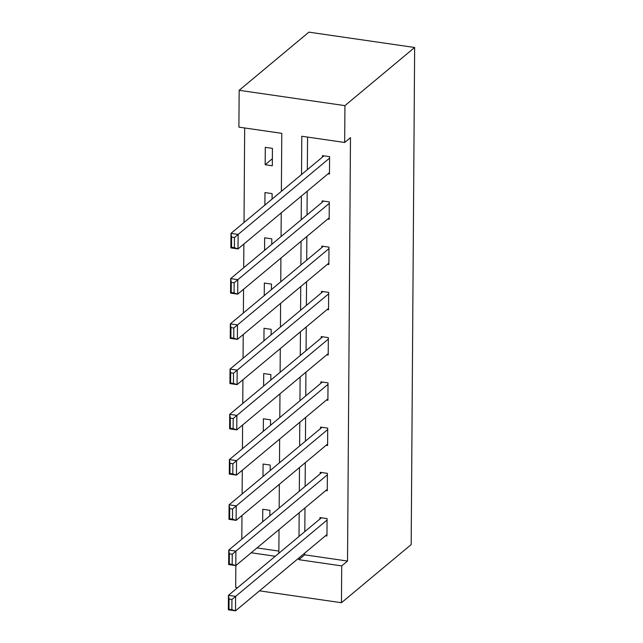 <?xml version="1.0" encoding="UTF-8"?>
<svg xmlns="http://www.w3.org/2000/svg" width="643" height="643" viewBox="0 0 643 643"><rect width="100%" height="100%" fill="white"/><g stroke="black" fill="none" stroke-linecap="round" stroke-linejoin="round"><path stroke-width="0.96" d="M281.377 191.333L281.787 133.35L238.907 127.137L239.164 90.301L308.881 32.15L414.647 47.486L411.182 544.573L341.457 602.724L341.714 565.896L347.525 561.05L350.483 137.626L344.672 142.473L301.792 136.252L301.527 174.526M237.613 587.67L235.692 587.389L235.844 565.583M244.678 127.973L244.019 222.494M243.866 244.035L243.697 267.737M243.552 289.278L243.384 312.98M243.231 334.521L243.07 358.223M242.917 379.764L242.757 403.466M242.604 425.007L242.435 448.71M242.29 470.25L242.122 493.953M241.969 515.493L241.808 539.196M257.015 547.924L278.869 551.091M269.867 515.79L269.907 510.309L262.762 509.272L262.674 521.786M270.181 470.547L270.221 465.066L263.075 464.037L262.987 476.543M270.502 425.304L270.542 419.831L263.389 418.794L263.308 431.3M270.816 380.061L270.856 374.588L263.71 373.551L263.622 386.065M271.129 334.818L271.169 329.345L264.024 328.308L263.935 340.822M271.45 289.575L271.483 284.102L264.337 283.065L264.249 295.579M271.764 244.332L271.804 238.858L264.659 237.822L264.57 250.336M272.077 199.089L272.118 193.615L264.972 192.578L264.884 205.093M272.31 165.773L272.431 148.372L265.286 147.335L265.165 164.737L272.31 165.773M307.563 137.088L307.338 169.68M307.185 191.22L307.024 214.923M306.872 236.463L306.703 260.166M306.558 281.706L306.389 305.409M306.237 326.949L306.076 350.652M305.923 372.193L305.763 395.895M305.61 417.436L305.441 441.138M305.296 462.671L305.128 486.381M304.975 507.914L304.814 531.616M304.661 553.157L304.645 554.829L347.525 561.05M325.487 535.788L326.957 536.005L327.078 518.604L319.933 517.567L319.925 519.014M325.8 490.545L327.271 490.762L327.391 473.361L320.246 472.324L320.238 473.77M326.114 445.302L327.592 445.519L327.713 428.117L320.568 427.081L320.552 428.527M326.435 400.059L327.906 400.276L328.026 382.874L320.881 381.838L320.873 383.292M326.748 354.823L328.219 355.032L328.34 337.631L321.195 336.594L321.187 338.049M327.062 309.58L328.533 309.789L328.661 292.388L321.508 291.351L321.5 292.806M327.383 264.337L328.854 264.546L328.975 247.145L321.83 246.108L321.813 247.563M327.697 219.094L329.168 219.303L329.288 201.902L322.143 200.865L322.135 202.32M328.01 173.851L329.481 174.06L329.602 156.659L322.456 155.622L322.448 157.077M344.672 142.473L344.929 105.637L414.647 47.486M344.929 105.637L239.164 90.301M278.853 553.269L279.022 529.567M279.166 508.026L279.335 484.324M279.488 462.783L279.649 439.081M279.801 417.548L279.97 393.837M280.115 372.305L280.284 348.594M280.436 327.062L280.597 303.359M280.75 281.819L280.911 258.116M281.063 236.576L281.232 212.873M251.204 552.771L275.268 556.259M259.483 590.845L341.457 602.724M298.85 558.003L298.842 559.675L341.714 565.896M301.374 196.067L301.213 219.769M301.061 241.31L300.9 265.012M300.747 286.553L300.578 310.256M300.434 331.796L300.265 355.499M300.112 377.039L299.951 400.742M299.799 422.274L299.63 445.985M299.485 467.517L299.316 491.22M299.164 512.76L299.003 536.463M304.645 554.829L298.842 559.675M272.359 158.733L265.165 164.737M326.966 534.55L235.499 610.85L228.353 609.813L228.45 595.314L235.595 596.35L235.499 610.85L231.858 609.62L231.93 599.477L229.069 599.059L228.996 609.21L231.858 609.62M321.404 517.776L228.45 595.314L229.069 599.059M327.07 520.05L231.93 599.477M228.353 609.813L228.996 609.21M327.287 489.307L235.812 565.607L228.667 564.57L228.763 550.07L235.917 551.107L235.812 565.607L232.171 564.385L232.244 554.234L229.382 553.816L229.318 563.967L232.171 564.385M321.717 472.541L228.763 550.07L229.382 553.816M327.383 474.807L232.244 554.234M228.667 564.57L229.318 563.967M327.6 444.072L236.126 520.364L228.98 519.327L229.085 504.827L236.23 505.864L236.126 520.364L232.493 519.142L232.557 508.991L229.704 508.573L229.631 518.724L232.493 519.142M322.039 427.298L229.085 504.827L229.704 508.573M327.697 429.564L232.557 508.991M228.98 519.327L229.631 518.724M327.914 398.829L236.447 475.121L229.294 474.084L229.398 459.584L236.544 460.621L236.447 475.121L232.806 473.899L232.879 463.748L230.017 463.33L229.945 473.481L232.806 473.899M322.352 382.055L229.398 459.584L230.017 463.33M328.018 384.321L232.879 463.748M229.294 474.084L229.945 473.481M328.227 353.586L236.761 429.878L229.615 428.841L229.712 414.341L236.865 415.378L236.761 429.878L233.12 428.656L233.192 418.505L230.331 418.087L230.258 428.238L233.12 428.656M322.665 336.811L229.712 414.341L230.331 418.087M328.332 339.086L233.192 418.505M229.615 428.841L230.258 428.238M328.549 308.343L237.074 384.635L229.929 383.598L230.033 369.098L237.179 370.135L237.074 384.635L233.433 383.413L233.505 373.261L230.652 372.844L230.58 382.995L233.433 383.413M322.987 291.568L230.033 369.098L230.652 372.844M328.645 293.843L233.505 373.261M229.929 383.598L230.58 382.995M328.862 263.1L237.396 339.391L230.242 338.355L230.347 323.855L237.492 324.892L237.396 339.391L233.755 338.17L233.827 328.018L230.966 327.6L230.893 337.752L233.755 338.17M323.3 246.325L230.347 323.855L230.966 327.6M328.967 248.6L233.827 328.018M230.242 338.355L230.893 337.752M329.176 217.856L237.709 294.148L230.564 293.12L230.66 278.612L237.806 279.649L237.709 294.148L234.068 292.927L234.14 282.775L231.279 282.357L231.207 292.509L234.068 292.927M323.614 201.082L230.66 278.612L231.279 282.357M329.28 203.357L234.14 282.775M230.564 293.12L231.207 292.509M329.497 172.613L238.023 248.913L230.877 247.876L230.982 233.369L238.127 234.406L238.023 248.913L234.382 247.684L234.454 237.532L231.593 237.122L231.528 247.266L234.382 247.684M323.935 155.839L230.982 233.369L231.593 237.122M329.594 158.114L234.454 237.532M230.877 247.876L231.528 247.266"/></g></svg>
